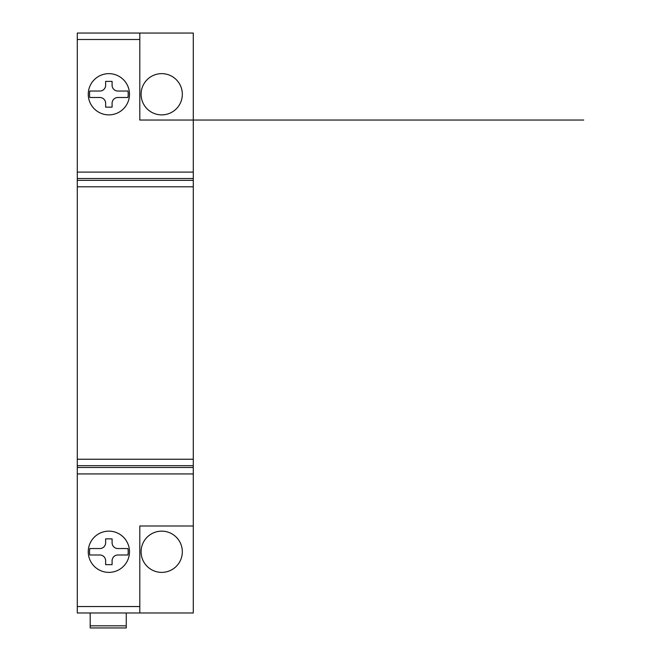 <?xml version="1.0" encoding="UTF-8"?>
<svg xmlns="http://www.w3.org/2000/svg" width="661" height="661" viewBox="0 0 661 661"><rect width="100%" height="100%" fill="white"/><g stroke="black" fill="none" stroke-linecap="round" stroke-linejoin="round"><path stroke-width="0.99" d="M126.268 627.826L126.268 612.978M90.185 627.826L90.185 612.978M105.644 564.651L112.089 564.651L112.089 560.784A5.8 5.8 0 0 1 117.889 554.992L127.928 554.992A19.334 19.334 0 0 0 127.928 548.547L117.889 548.547A5.8 5.8 0 0 1 112.089 542.747L112.089 538.88L105.644 538.88L105.644 542.747A5.8 5.8 0 0 1 99.852 548.547L89.805 548.547A19.334 19.334 0 0 0 89.805 554.992L99.852 554.992A5.8 5.8 0 0 1 105.644 560.784L105.644 564.651M127.928 97.489A19.334 19.334 0 0 0 127.928 91.044L117.889 91.044A5.8 5.8 0 0 1 112.089 85.244L112.089 81.377L105.644 81.377L105.644 85.244A5.8 5.8 0 0 1 99.852 91.044L89.805 91.044A19.334 19.334 0 0 0 89.805 97.489L99.852 97.489A5.8 5.8 0 0 1 105.644 103.29L105.644 107.156L112.089 107.156L112.089 103.29A5.8 5.8 0 0 1 117.889 97.489L127.928 97.489M129.49 94.267A20.623 20.623 0 0 1 98.563 112.122A20.623 20.623 0 0 1 98.563 76.412A20.623 20.623 0 0 1 129.49 94.267M193.285 120.038L139.802 120.038L139.802 33.05L193.285 33.05L193.285 172.083L77.296 172.083L77.296 33.05L77.296 39.495L139.802 39.495M108.867 572.385A20.623 20.623 0 0 1 91.011 541.458A20.623 20.623 0 0 1 126.73 541.458A20.623 20.623 0 0 1 108.867 572.385M193.285 525.991L193.285 612.978L139.802 612.978L139.802 525.991L193.285 525.991L193.285 172.083M139.802 612.978L77.296 612.978L77.296 172.083M161.705 73.644A20.623 20.623 0 0 1 179.569 104.578A20.623 20.623 0 0 1 143.85 104.578A20.623 20.623 0 0 1 161.705 73.644M161.705 531.147A20.623 20.623 0 0 1 179.569 562.073A20.623 20.623 0 0 1 143.85 562.073A20.623 20.623 0 0 1 161.705 531.147M139.802 33.05L77.296 33.05M77.296 480.968L77.296 463.278L77.296 473.937L193.285 473.937L193.285 463.278L193.285 480.968M139.802 120.038L583.704 120.038M126.268 625.818L90.185 625.818M139.802 606.542L77.296 606.542M193.285 178.528L77.296 178.528M193.285 180.354L77.296 180.354M193.285 186.79L77.296 186.79M193.285 459.238L77.296 459.238M193.285 465.683L77.296 465.683M193.285 467.492L77.296 467.492M126.268 627.95L90.185 627.95"/></g></svg>
